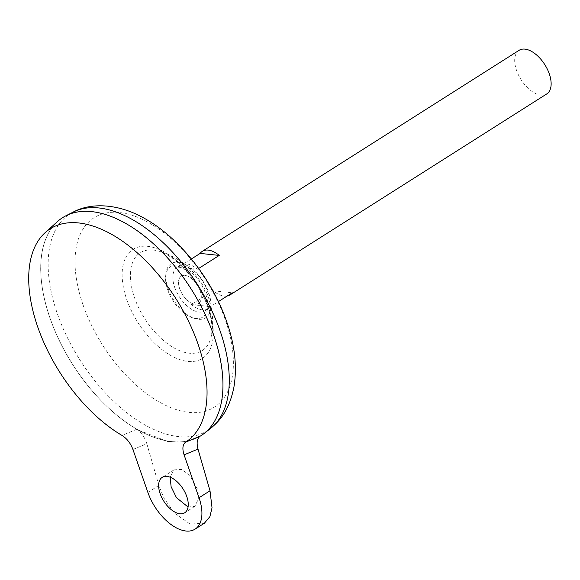 <?xml version="1.0" encoding="UTF-8"?>
<svg xmlns="http://www.w3.org/2000/svg" width="580" height="580" viewBox="0 0 580 580"><rect width="100%" height="100%" fill="white"/><g stroke="black" fill="none" stroke-linecap="round" stroke-linejoin="round"><path stroke-width="0.43" stroke-dasharray="2.9 2.17" d="M167.707 289.848A29.928 16.284 -122.4 0 0 192.111 317.608A29.928 16.284 -122.4 0 0 195.96 318.5A29.928 16.284 -122.4 0 0 205.654 293.828A29.928 16.284 -122.4 0 0 177.393 265.176A29.928 16.284 -122.4 0 0 165.677 275.95A29.928 16.284 -122.4 0 0 167.707 289.848M168.084 288.608A32.052 17.436 -122.4 0 0 194.22 318.34A32.052 17.436 -122.4 0 0 208.72 292.871A32.052 17.436 -122.4 0 0 184.483 263.9A32.052 17.436 -122.4 0 0 165.909 273.724A32.052 17.436 -122.4 0 0 168.084 288.608M194.916 304.159A16.139 8.78 -122.4 0 0 200.143 290.856A16.139 8.78 -122.4 0 0 184.904 275.406A16.139 8.78 -122.4 0 0 179.677 288.709A16.139 8.78 -122.4 0 0 194.916 304.159A16.139 8.78 -122.4 0 0 200.143 290.856A16.139 8.78 -122.4 0 0 184.904 275.406A16.139 8.78 -122.4 0 0 179.677 288.709A16.139 8.78 -122.4 0 0 194.916 304.159M188.065 507.014L194.793 506.376L198.78 498.343L197.722 489.505L189.5 475.02L181.475 469.423L174.058 469.836L170.136 477.188M174.681 287.339A25.824 14.05 -122.4 0 0 204.892 310.865A25.824 14.05 -122.4 0 0 207.423 290.776A25.824 14.05 -122.4 0 0 177.219 267.257A25.824 14.05 -122.4 0 0 174.681 287.339M227.186 296.003A25.824 14.05 57.6 0 1 213.172 290.783L191.451 304.572A25.824 14.05 -122.4 0 0 208.321 308.683A25.824 14.05 -122.4 0 0 210.533 306.574L218.399 301.586M519.086 50.322A25.824 14.05 -122.4 0 0 516.548 70.405A25.824 14.05 -122.4 0 0 546.759 93.924M117.638 219.255A129.079 70.231 -122.4 0 0 62.691 217.638A129.079 70.231 -122.4 0 0 50.018 318.043A129.079 70.231 -122.4 0 0 201.013 435.616A129.079 70.231 -122.4 0 0 222.952 385.214M57.529 221.509A129.115 70.245 -122.4 0 0 49.974 318.058A129.079 70.231 -122.4 0 0 200.992 435.631A129.079 70.231 -122.4 0 0 213.657 335.226A129.079 70.231 -122.4 0 0 62.669 217.652A129.079 70.231 -122.4 0 0 49.996 318.058A129.115 70.245 -122.4 0 0 201.013 435.652M153.294 250.038A57.913 31.508 -122.4 0 0 134.546 297.772A57.913 31.508 -122.4 0 0 189.218 353.205A57.913 31.508 -122.4 0 0 211.512 335.066L211.512 335.066A57.913 31.508 -122.4 0 0 207.966 305.471A57.913 31.508 -122.4 0 0 158.144 250.959L158.144 250.959A57.913 31.508 -122.4 0 0 153.294 250.038M62.662 217.616A129.115 70.245 -122.4 0 0 49.996 318.043A129.115 70.245 -122.4 0 0 195.315 438.632A129.115 70.245 -122.4 0 0 199.81 436.392M132.929 449.486L146.834 443.722C144.804 437.313 141.389 432.521 136.597 429.345L167.54 441.489L181.997 442.047L194.858 438.828L200.325 436.029M136.597 429.345L122.061 435.464M198.664 268.467L197.519 269.192A25.824 14.05 -122.4 0 0 180.648 265.082A25.824 14.05 -122.4 0 0 178.43 267.192L191.364 258.985M213.172 290.783L232.261 292.791M191.451 304.572L210.533 306.574M178.43 267.192L197.519 269.192M146.834 443.722L158.847 485.424L164.089 498.365L174.667 513.271L190.088 524.037L204.363 523.24M73.181 212.091A128.318 69.817 -122.4 0 0 57.362 313.744A128.318 69.817 -122.4 0 0 210.496 428.482M83.078 304.986A112.187 61.038 -122.4 0 0 189 412.38A112.187 61.038 -122.4 0 0 225.323 319.906A112.187 61.038 -122.4 0 0 119.4 212.512A112.187 61.038 -122.4 0 0 83.078 304.986M126.766 299.577A64.59 35.141 -122.4 0 0 187.746 361.405A64.59 35.141 -122.4 0 0 208.662 308.168A64.59 35.141 -122.4 0 0 147.675 246.333A64.59 35.141 -122.4 0 0 126.766 299.577M158.847 485.424L147.871 492.391M192.111 317.608L194.22 318.34M165.677 275.95L165.909 273.724M174.058 469.836L162.204 477.354M208.321 308.683L204.892 310.865M158.144 250.959C162.313 252.017 167.141 254.489 172.637 258.354L179.822 264.255L188.841 273.796C197.287 284.099 203.616 295.213 207.836 307.139C211.482 317.608 212.708 326.917 211.512 335.066A73.689 73.689 0 0 0 158.144 250.959M194.858 438.828L195.315 438.632M180.648 265.082L177.219 267.257M194.793 506.376L184.694 512.785"/><path stroke-width="0.87" d="M160.145 493.674A20.982 11.419 57.6 0 1 162.204 477.354A20.982 11.419 57.6 0 1 186.753 496.465A20.982 11.419 57.6 0 1 184.694 512.785A20.982 11.419 57.6 0 1 160.145 493.674M170.136 477.188L171.122 486.714L176.443 497.647L188.065 507.014M218.399 301.586L232.261 292.791A25.824 14.05 57.6 0 1 230.042 294.901A25.824 14.05 57.6 0 1 227.186 296.003M230.042 294.901L546.759 93.924A25.824 14.05 -122.4 0 0 549.289 73.841A25.824 14.05 -122.4 0 0 519.086 50.322L202.369 251.292A25.824 14.05 57.6 0 1 219.24 255.41L198.664 268.467M222.952 385.214A129.079 70.231 -122.4 0 0 213.679 335.211A129.115 70.245 -122.4 0 0 65.917 215.767A129.115 70.245 -122.4 0 0 62.662 217.616M201.013 435.652A129.115 70.245 -122.4 0 0 204.08 433.492A129.115 70.245 -122.4 0 0 213.701 335.211A129.079 70.231 -122.4 0 0 117.638 219.255M37.78 327.091A126.346 68.744 -122.4 0 0 122.061 435.464C126.962 438.589 130.58 443.265 132.929 449.486L147.871 492.391A40.346 21.953 57.6 0 0 195.069 529.141A40.346 21.953 57.6 0 0 199.027 497.756L184.085 454.851C182.113 448.688 182.627 444.447 185.643 442.134A126.346 68.744 -122.4 0 0 197.976 343.896A126.346 68.744 -122.4 0 0 45.175 232.616A126.346 68.744 -122.4 0 0 37.78 327.091M199.81 436.392A129.115 70.245 -122.4 0 0 213.679 335.226A129.115 70.245 -122.4 0 0 57.529 221.509L45.175 232.616M185.643 442.134L200.325 436.029C197.12 438.349 196.344 442.7 197.99 449.087L184.085 454.851M191.364 258.985L200.158 253.409A25.824 14.05 57.6 0 1 202.369 251.292M200.158 253.409L219.24 255.41M195.069 529.141L204.363 523.24L209.895 516.628L212.033 507.79L210.004 490.789L197.99 449.087M73.181 212.091C91.531 202.137 118.603 203.986 143.195 217.696C178.807 236.792 211.881 278.712 226.635 321.552C234.907 345.064 237.307 367.089 233.834 387.643C229.455 408.443 221.625 419.391 210.496 428.482A128.318 69.817 -122.4 0 0 220.059 330.81A128.318 69.817 -122.4 0 0 73.181 212.091L65.917 215.767M210.004 490.789L199.027 497.756M210.496 428.482L204.08 433.492"/></g></svg>
